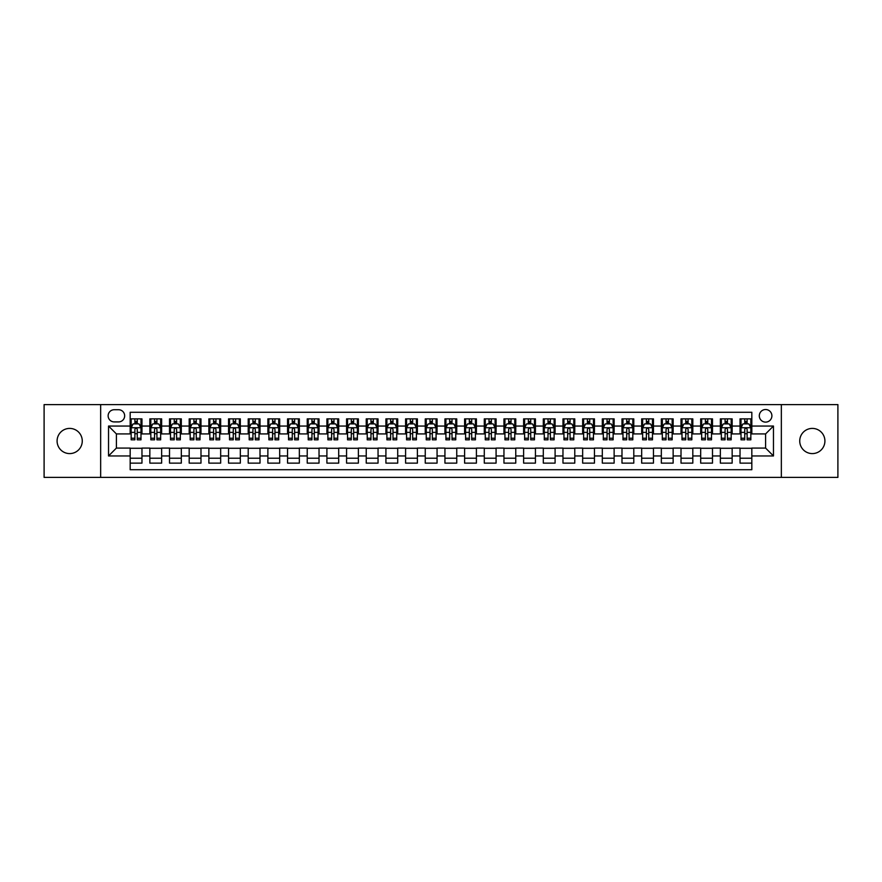 <?xml version="1.0" encoding="UTF-8"?>
<svg xmlns="http://www.w3.org/2000/svg" width="882" height="882" viewBox="0 0 882 882"><rect width="100%" height="100%" fill="white"/><g stroke="black" fill="none" stroke-linecap="round" stroke-linejoin="round"><path stroke-width="1.32" d="M812.322 428.409A12.591 12.591 0 0 0 799.731 441A12.591 12.591 0 0 0 812.322 453.591A12.591 12.591 0 0 0 824.913 441A12.591 12.591 0 0 0 812.322 428.409M69.678 428.409A12.591 12.591 0 0 0 57.087 441A12.591 12.591 0 0 0 69.678 453.591A12.591 12.591 0 0 0 82.269 441A12.591 12.591 0 0 0 69.678 428.409M765.598 409.524A6.295 6.295 0 0 0 759.303 415.819A6.295 6.295 0 0 0 765.598 422.114A6.295 6.295 0 0 0 771.893 415.819A6.295 6.295 0 0 0 765.598 409.524M781.342 477.394L837.9 477.394L837.9 404.606L781.342 404.606L781.342 477.394L100.658 477.394L100.658 404.606L44.1 404.606L44.1 477.394L100.658 477.394M751.828 418.873L740.031 418.873L740.031 426.05L732.159 426.05L732.159 433.922L740.031 433.922L740.031 426.05M732.159 426.05L732.159 418.873L720.351 418.873L720.351 426.05L712.491 426.05L712.491 433.922L720.351 433.922L720.351 426.05M712.491 426.05L712.491 418.873L700.683 418.873L700.683 426.05L692.811 426.05L692.811 433.922L700.683 433.922L700.683 426.05M692.811 426.05L692.811 418.873L681.014 418.873L681.014 426.05L673.142 426.05L673.142 433.922L681.014 433.922L681.014 426.05M673.142 426.05L673.142 418.873L661.335 418.873L661.335 426.05L653.463 426.05L653.463 433.922L661.335 433.922L661.335 426.05M653.463 426.05L653.463 418.873L641.666 418.873L641.666 426.05L633.794 426.05L633.794 433.922L641.666 433.922L641.666 426.05M633.794 426.05L633.794 418.873L621.986 418.873L621.986 426.05L614.126 426.05L614.126 433.922L621.986 433.922L621.986 426.05M614.126 426.05L614.126 418.873L602.318 418.873L602.318 426.05L594.446 426.05L594.446 433.922L602.318 433.922L602.318 426.05M594.446 426.05L594.446 418.873L582.649 418.873L582.649 426.05L574.777 426.05L574.777 433.922L582.649 433.922L582.649 426.05M574.777 426.05L574.777 418.873L562.97 418.873L562.97 426.05L555.098 426.05L555.098 433.922L562.97 433.922L562.97 426.05M555.098 426.05L555.098 418.873L543.301 418.873L543.301 426.05L535.429 426.05L535.429 433.922L543.301 433.922L543.301 426.05M535.429 426.05L535.429 418.873L523.621 418.873L523.621 426.05L515.761 426.05L515.761 433.922L523.621 433.922L523.621 426.05M515.761 426.05L515.761 418.873L503.953 418.873L503.953 426.05L496.081 426.05L496.081 433.922L503.953 433.922L503.953 426.05M496.081 426.05L496.081 418.873L484.284 418.873L484.284 426.05L476.412 426.05L476.412 433.922L484.284 433.922L484.284 426.05M476.412 426.05L476.412 418.873L464.605 418.873L464.605 426.05L456.744 426.05L456.744 433.922L464.605 433.922L464.605 426.05M456.744 426.05L456.744 418.873L444.936 418.873L444.936 426.05L437.064 426.05L437.064 433.922L444.936 433.922L444.936 426.05M437.064 426.05L437.064 418.873L425.256 418.873L425.256 426.05L417.395 426.05L417.395 433.922L425.256 433.922L425.256 426.05M417.395 426.05L417.395 418.873L405.588 418.873L405.588 426.05L397.716 426.05L397.716 433.922L405.588 433.922L405.588 426.05M397.716 426.05L397.716 418.873L385.919 418.873L385.919 426.05L378.047 426.05L378.047 433.922L385.919 433.922L385.919 426.05M378.047 426.05L378.047 418.873L366.239 418.873L366.239 426.05L358.379 426.05L358.379 433.922L366.239 433.922L366.239 426.05M358.379 426.05L358.379 418.873L346.571 418.873L346.571 426.05L338.699 426.05L338.699 433.922L346.571 433.922L346.571 426.05M338.699 426.05L338.699 418.873L326.902 418.873L326.902 426.05L319.03 426.05L319.03 433.922L326.902 433.922L326.902 426.05M319.03 426.05L319.03 418.873L307.223 418.873L307.223 426.05L299.351 426.05L299.351 433.922L307.223 433.922L307.223 426.05M299.351 426.05L299.351 418.873L287.554 418.873L287.554 426.05L279.682 426.05L279.682 433.922L287.554 433.922L287.554 426.05M279.682 426.05L279.682 418.873L267.874 418.873L267.874 426.05L260.014 426.05L260.014 433.922L267.874 433.922L267.874 426.05M260.014 426.05L260.014 418.873L248.206 418.873L248.206 426.05L240.334 426.05L240.334 433.922L248.206 433.922L248.206 426.05M240.334 426.05L240.334 418.873L228.537 418.873L228.537 426.05L220.665 426.05L220.665 433.922L228.537 433.922L228.537 426.05M220.665 426.05L220.665 418.873L208.858 418.873L208.858 426.05L200.986 426.05L200.986 433.922L208.858 433.922L208.858 426.05M200.986 426.05L200.986 418.873L189.189 418.873L189.189 426.05L181.317 426.05L181.317 433.922L189.189 433.922L189.189 426.05M181.317 426.05L181.317 418.873L169.509 418.873L169.509 426.05L161.649 426.05L161.649 433.922L169.509 433.922L169.509 426.05M161.649 426.05L161.649 418.873L149.841 418.873L149.841 433.922L141.969 433.922L141.969 418.873L130.172 418.873M130.172 463.127L141.969 463.127L141.969 448.078L149.841 448.078L149.841 463.127L161.649 463.127L161.649 448.078L169.509 448.078L169.509 455.95L161.649 455.95M169.509 455.95L169.509 463.127L181.317 463.127L181.317 448.078L189.189 448.078L189.189 455.95L181.317 455.95M189.189 455.95L189.189 463.127L200.986 463.127L200.986 448.078L208.858 448.078L208.858 455.95L200.986 455.95M208.858 455.95L208.858 463.127L220.665 463.127L220.665 448.078L228.537 448.078L228.537 455.95L220.665 455.95M228.537 455.95L228.537 463.127L240.334 463.127L240.334 448.078L248.206 448.078L248.206 455.95L240.334 455.95M248.206 455.95L248.206 463.127L260.014 463.127L260.014 448.078L267.874 448.078L267.874 455.95L260.014 455.95M267.874 455.95L267.874 463.127L279.682 463.127L279.682 448.078L287.554 448.078L287.554 455.95L279.682 455.95M287.554 455.95L287.554 463.127L299.351 463.127L299.351 448.078L307.223 448.078L307.223 455.95L299.351 455.95M307.223 455.95L307.223 463.127L319.03 463.127L319.03 448.078L326.902 448.078L326.902 455.95L319.03 455.95M326.902 455.95L326.902 463.127L338.699 463.127L338.699 448.078L346.571 448.078L346.571 455.95L338.699 455.95M346.571 455.95L346.571 463.127L358.379 463.127L358.379 448.078L366.239 448.078L366.239 455.95L358.379 455.95M366.239 455.95L366.239 463.127L378.047 463.127L378.047 448.078L385.919 448.078L385.919 455.95L378.047 455.95M385.919 455.95L385.919 463.127L397.716 463.127L397.716 448.078L405.588 448.078L405.588 455.95L397.716 455.95M405.588 455.95L405.588 463.127L417.395 463.127L417.395 448.078L425.256 448.078L425.256 455.95L417.395 455.95M425.256 455.95L425.256 463.127L437.064 463.127L437.064 448.078L444.936 448.078L444.936 455.95L437.064 455.95M444.936 455.95L444.936 463.127L456.744 463.127L456.744 448.078L464.605 448.078L464.605 455.95L456.744 455.95M464.605 455.95L464.605 463.127L476.412 463.127L476.412 448.078L484.284 448.078L484.284 455.95L476.412 455.95M484.284 455.95L484.284 463.127L496.081 463.127L496.081 448.078L503.953 448.078L503.953 455.95L496.081 455.95M503.953 455.95L503.953 463.127L515.761 463.127L515.761 448.078L523.621 448.078L523.621 455.95L515.761 455.95M523.621 455.95L523.621 463.127L535.429 463.127L535.429 448.078L543.301 448.078L543.301 455.95L535.429 455.95M543.301 455.95L543.301 463.127L555.098 463.127L555.098 448.078L562.97 448.078L562.97 455.95L555.098 455.95M562.97 455.95L562.97 463.127L574.777 463.127L574.777 448.078L582.649 448.078L582.649 455.95L574.777 455.95M582.649 455.95L582.649 463.127L594.446 463.127L594.446 448.078L602.318 448.078L602.318 455.95L594.446 455.95M602.318 455.95L602.318 463.127L614.126 463.127L614.126 448.078L621.986 448.078L621.986 455.95L614.126 455.95M621.986 455.95L621.986 463.127L633.794 463.127L633.794 448.078L641.666 448.078L641.666 455.95L633.794 455.95M641.666 455.95L641.666 463.127L653.463 463.127L653.463 448.078L661.335 448.078L661.335 455.95L653.463 455.95M661.335 455.95L661.335 463.127L673.142 463.127L673.142 448.078L681.014 448.078L681.014 455.95L673.142 455.95M681.014 455.95L681.014 463.127L692.811 463.127L692.811 448.078L700.683 448.078L700.683 455.95L692.811 455.95M700.683 455.95L700.683 463.127L712.491 463.127L712.491 448.078L720.351 448.078L720.351 455.95L712.491 455.95M720.351 455.95L720.351 463.127L732.159 463.127L732.159 448.078L740.031 448.078L740.031 455.95L732.159 455.95M114.23 421.916L118.563 421.916A6.097 6.097 0 0 0 124.66 415.819A6.097 6.097 0 0 0 118.563 409.722L114.23 409.722A6.097 6.097 0 0 0 108.133 415.819A6.097 6.097 0 0 0 114.23 421.916M781.342 404.606L100.658 404.606M751.828 426.05L751.828 412.28L130.172 412.28L130.172 433.922L116.402 433.922L116.402 448.078L130.172 448.078L130.172 469.72L751.828 469.72L751.828 448.078L765.598 448.078L765.598 433.922L751.828 433.922L751.828 426.05L773.47 426.05L773.47 455.95L751.828 455.95M130.172 455.95L108.53 455.95L108.53 426.05L130.172 426.05M740.031 455.95L740.031 463.127L751.828 463.127M130.172 423.79L131.153 423.79M134.891 423.79L137.25 423.79M140.988 423.79L141.969 423.79M130.172 433.724L131.153 433.724M134.891 433.724L137.25 433.724M140.988 433.724L141.969 433.724M130.172 448.277L141.969 448.277M130.172 458.21L141.969 458.21M149.841 433.724L150.822 433.724M154.559 433.724L156.919 433.724M160.656 433.724L161.649 433.724M149.841 423.79L150.822 423.79M154.559 423.79L156.919 423.79M160.656 423.79L161.649 423.79M149.841 448.277L161.649 448.277M149.841 458.21L161.649 458.21M169.509 448.277L181.317 448.277M169.509 458.21L181.317 458.21M169.509 423.79L170.502 423.79M174.239 423.79L176.598 423.79M180.336 423.79L181.317 423.79M169.509 433.724L170.502 433.724M174.239 433.724L176.598 433.724M180.336 433.724L181.317 433.724M189.189 448.277L200.986 448.277M189.189 458.21L200.986 458.21M189.189 423.79L190.17 423.79M193.908 423.79L196.267 423.79M200.005 423.79L200.986 423.79M189.189 433.724L190.17 433.724M193.908 433.724L196.267 433.724M200.005 433.724L200.986 433.724M208.858 448.277L220.665 448.277M208.858 458.21L220.665 458.21M208.858 423.79L209.839 423.79M213.576 423.79L215.947 423.79M219.684 423.79L220.665 423.79M208.858 433.724L209.839 433.724M213.576 433.724L215.947 433.724M219.684 433.724L220.665 433.724M228.537 448.277L240.334 448.277M228.537 458.21L240.334 458.21M228.537 423.79L229.518 423.79M233.256 423.79L235.615 423.79M239.353 423.79L240.334 423.79M228.537 433.724L229.518 433.724M233.256 433.724L235.615 433.724M239.353 433.724L240.334 433.724M248.206 448.277L260.014 448.277M248.206 458.21L260.014 458.21M248.206 423.79L249.187 423.79M252.925 423.79L255.284 423.79M259.021 423.79L260.014 423.79M248.206 433.724L249.187 433.724M252.925 433.724L255.284 433.724M259.021 433.724L260.014 433.724M267.874 448.277L279.682 448.277M267.874 458.21L279.682 458.21M267.874 423.79L268.867 423.79M272.604 423.79L274.964 423.79M278.701 423.79L279.682 423.79M267.874 433.724L268.867 433.724M272.604 433.724L274.964 433.724M278.701 433.724L279.682 433.724M287.554 448.277L299.351 448.277M287.554 458.21L299.351 458.21M287.554 423.79L288.535 423.79M292.273 423.79L294.632 423.79M298.37 423.79L299.351 423.79M287.554 433.724L288.535 433.724M292.273 433.724L294.632 433.724M298.37 433.724L299.351 433.724M307.223 448.277L319.03 448.277M307.223 458.21L319.03 458.21M307.223 423.79L308.204 423.79M311.941 423.79L314.312 423.79M318.049 423.79L319.03 423.79M307.223 433.724L308.204 433.724M311.941 433.724L314.312 433.724M318.049 433.724L319.03 433.724M326.902 448.277L338.699 448.277M326.902 458.21L338.699 458.21M326.902 423.79L327.883 423.79M331.621 423.79L333.98 423.79M337.718 423.79L338.699 423.79M326.902 433.724L327.883 433.724M331.621 433.724L333.98 433.724M337.718 433.724L338.699 433.724M346.571 448.277L358.379 448.277M346.571 458.21L358.379 458.21M346.571 423.79L347.552 423.79M351.29 423.79L353.649 423.79M357.386 423.79L358.379 423.79M346.571 433.724L347.552 433.724M351.29 433.724L353.649 433.724M357.386 433.724L358.379 433.724M366.239 448.277L378.047 448.277M366.239 458.21L378.047 458.21M366.239 423.79L367.232 423.79M370.969 423.79L373.329 423.79M377.066 423.79L378.047 423.79M366.239 433.724L367.232 433.724M370.969 433.724L373.329 433.724M377.066 433.724L378.047 433.724M385.919 448.277L397.716 448.277M385.919 458.21L397.716 458.21M385.919 423.79L386.9 423.79M390.638 423.79L392.997 423.79M396.735 423.79L397.716 423.79M385.919 433.724L386.9 433.724M390.638 433.724L392.997 433.724M396.735 433.724L397.716 433.724M405.588 448.277L417.395 448.277M405.588 458.21L417.395 458.21M405.588 423.79L406.569 423.79M410.306 423.79L412.666 423.79M416.414 423.79L417.395 423.79M405.588 433.724L406.569 433.724M410.306 433.724L412.666 433.724M416.414 433.724L417.395 433.724M425.256 448.277L437.064 448.277M425.256 458.21L437.064 458.21M425.256 423.79L426.249 423.79M429.986 423.79L432.345 423.79M436.083 423.79L437.064 423.79M425.256 433.724L426.249 433.724M429.986 433.724L432.345 433.724M436.083 433.724L437.064 433.724M444.936 448.277L456.744 448.277M444.936 458.21L456.744 458.21M444.936 423.79L445.917 423.79M449.655 423.79L452.014 423.79M455.751 423.79L456.744 423.79M444.936 433.724L445.917 433.724M449.655 433.724L452.014 433.724M455.751 433.724L456.744 433.724M464.605 448.277L476.412 448.277M464.605 458.21L476.412 458.21M464.605 423.79L465.586 423.79M469.334 423.79L471.694 423.79M475.431 423.79L476.412 423.79M464.605 433.724L465.586 433.724M469.334 433.724L471.694 433.724M475.431 433.724L476.412 433.724M484.284 448.277L496.081 448.277M484.284 458.21L496.081 458.21M484.284 423.79L485.265 423.79M489.003 423.79L491.362 423.79M495.1 423.79L496.081 423.79M484.284 433.724L485.265 433.724M489.003 433.724L491.362 433.724M495.1 433.724L496.081 433.724M503.953 448.277L515.761 448.277M503.953 458.21L515.761 458.21M503.953 423.79L504.934 423.79M508.671 423.79L511.031 423.79M514.768 423.79L515.761 423.79M503.953 433.724L504.934 433.724M508.671 433.724L511.031 433.724M514.768 433.724L515.761 433.724M523.621 448.277L535.429 448.277M523.621 458.21L535.429 458.21M523.621 423.79L524.614 423.79M528.351 423.79L530.71 423.79M534.448 423.79L535.429 423.79M523.621 433.724L524.614 433.724M528.351 433.724L530.71 433.724M534.448 433.724L535.429 433.724M543.301 448.277L555.098 448.277M543.301 458.21L555.098 458.21M543.301 423.79L544.282 423.79M548.02 423.79L550.379 423.79M554.117 423.79L555.098 423.79M543.301 433.724L544.282 433.724M548.02 433.724L550.379 433.724M554.117 433.724L555.098 433.724M562.97 448.277L574.777 448.277M562.97 458.21L574.777 458.21M562.97 423.79L563.951 423.79M567.688 423.79L570.059 423.79M573.796 423.79L574.777 423.79M562.97 433.724L563.951 433.724M567.688 433.724L570.059 433.724M573.796 433.724L574.777 433.724M582.649 448.277L594.446 448.277M582.649 458.21L594.446 458.21M582.649 423.79L583.63 423.79M587.368 423.79L589.727 423.79M593.465 423.79L594.446 423.79M582.649 433.724L583.63 433.724M587.368 433.724L589.727 433.724M593.465 433.724L594.446 433.724M602.318 448.277L614.126 448.277M602.318 458.21L614.126 458.21M602.318 423.79L603.299 423.79M607.037 423.79L609.396 423.79M613.133 423.79L614.126 423.79M602.318 433.724L603.299 433.724M607.037 433.724L609.396 433.724M613.133 433.724L614.126 433.724M621.986 448.277L633.794 448.277M621.986 458.21L633.794 458.21M621.986 423.79L622.979 423.79M626.716 423.79L629.075 423.79M632.813 423.79L633.794 423.79M621.986 433.724L622.979 433.724M626.716 433.724L629.075 433.724M632.813 433.724L633.794 433.724M641.666 448.277L653.463 448.277M641.666 458.21L653.463 458.21M641.666 423.79L642.647 423.79M646.385 423.79L648.744 423.79M652.482 423.79L653.463 423.79M641.666 433.724L642.647 433.724M646.385 433.724L648.744 433.724M652.482 433.724L653.463 433.724M661.335 448.277L673.142 448.277M661.335 458.21L673.142 458.21M661.335 423.79L662.316 423.79M666.053 423.79L668.424 423.79M672.161 423.79L673.142 423.79M661.335 433.724L662.316 433.724M666.053 433.724L668.424 433.724M672.161 433.724L673.142 433.724M681.014 448.277L692.811 448.277M681.014 458.21L692.811 458.21M681.014 423.79L681.995 423.79M685.733 423.79L688.092 423.79M691.83 423.79L692.811 423.79M681.014 433.724L681.995 433.724M685.733 433.724L688.092 433.724M691.83 433.724L692.811 433.724M700.683 448.277L712.491 448.277M700.683 458.21L712.491 458.21M700.683 423.79L701.664 423.79M705.402 423.79L707.761 423.79M711.498 423.79L712.491 423.79M700.683 433.724L701.664 433.724M705.402 433.724L707.761 433.724M711.498 433.724L712.491 433.724M720.351 448.277L732.159 448.277M720.351 458.21L732.159 458.21M720.351 423.79L721.344 423.79M725.081 423.79L727.441 423.79M731.178 423.79L732.159 423.79M720.351 433.724L721.344 433.724M725.081 433.724L727.441 433.724M731.178 433.724L732.159 433.724M740.031 448.277L751.828 448.277M740.031 458.21L751.828 458.21M740.031 423.79L741.012 423.79M744.75 423.79L747.109 423.79M750.847 423.79L751.828 423.79M740.031 433.724L741.012 433.724M744.75 433.724L747.109 433.724M750.847 433.724L751.828 433.724M116.402 433.922L108.53 426.05M116.402 448.078L108.53 455.95M773.47 426.05L765.598 433.922M773.47 455.95L765.598 448.078M137.25 421.431L134.891 421.431M140.988 438.222L137.25 438.222L137.25 439.82L140.988 439.82L140.988 427.814L139.025 423.889L133.116 423.889L131.153 427.814L131.153 439.82L134.891 439.82L134.891 438.222L131.153 438.222M131.153 427.814L131.153 418.873M140.988 427.814L140.988 418.873M134.891 423.889L134.891 418.873M137.25 418.873L137.25 423.889M137.25 438.222L137.25 429.291C136.467 427.781 135.674 427.781 134.891 429.291L134.891 438.222M156.919 421.431L154.559 421.431M160.656 438.222L156.919 438.222L156.919 439.82L160.656 439.82L160.656 427.814L158.694 423.889L152.795 423.889L150.822 427.814L150.822 439.82L154.559 439.82L154.559 438.222L150.822 438.222M150.822 427.814L150.822 418.873M160.656 427.814L160.656 418.873M154.559 423.889L154.559 418.873M156.919 418.873L156.919 423.889M156.919 438.222L156.919 429.291C156.136 427.781 155.353 427.781 154.559 429.291L154.559 438.222M176.598 421.431L174.239 421.431M180.336 438.222L176.598 438.222L176.598 439.82L180.336 439.82L180.336 427.814L178.362 423.889L172.464 423.889L170.502 427.814L170.502 439.82L174.239 439.82L174.239 438.222L170.502 438.222M170.502 427.814L170.502 418.873M180.336 427.814L180.336 418.873M174.239 423.889L174.239 418.873M176.598 418.873L176.598 423.889M176.598 438.222L176.598 429.291C175.816 427.781 175.022 427.781 174.239 429.291L174.239 438.222M196.267 421.431L193.908 421.431M200.005 438.222L196.267 438.222L196.267 439.82L200.005 439.82L200.005 427.814L198.042 423.889L192.144 423.889L190.17 427.814L190.17 439.82L193.908 439.82L193.908 438.222L190.17 438.222M190.17 427.814L190.17 418.873M200.005 427.814L200.005 418.873M193.908 423.889L193.908 418.873M196.267 418.873L196.267 423.889M196.267 438.222L196.267 429.291C195.484 427.781 194.702 427.781 193.908 429.291L193.908 438.222M215.947 421.431L213.576 421.431M219.684 438.222L215.947 438.222L215.947 439.82L219.684 439.82L219.684 427.814L217.711 423.889L211.812 423.889L209.839 427.814L209.839 439.82L213.576 439.82L213.576 438.222L209.839 438.222M209.839 427.814L209.839 418.873M219.684 427.814L219.684 418.873M213.576 423.889L213.576 418.873M215.947 418.873L215.947 423.889M215.947 438.222L215.947 429.291C215.153 427.781 214.37 427.781 213.576 429.291L213.576 438.222M235.615 421.431L233.256 421.431M239.353 438.222L235.615 438.222L235.615 439.82L239.353 439.82L239.353 427.814L237.39 423.889L231.481 423.889L229.518 427.814L229.518 439.82L233.256 439.82L233.256 438.222L229.518 438.222M229.518 427.814L229.518 418.873M239.353 427.814L239.353 418.873M233.256 423.889L233.256 418.873M235.615 418.873L235.615 423.889M235.615 438.222L235.615 429.291C234.833 427.781 234.039 427.781 233.256 429.291L233.256 438.222M255.284 421.431L252.925 421.431M259.021 438.222L255.284 438.222L255.284 439.82L259.021 439.82L259.021 427.814L257.059 423.889L251.161 423.889L249.187 427.814L249.187 439.82L252.925 439.82L252.925 438.222L249.187 438.222M249.187 427.814L249.187 418.873M259.021 427.814L259.021 418.873M252.925 423.889L252.925 418.873M255.284 418.873L255.284 423.889M255.284 438.222L255.284 429.291C254.501 427.781 253.718 427.781 252.925 429.291L252.925 438.222M274.964 421.431L272.604 421.431M278.701 438.222L274.964 438.222L274.964 439.82L278.701 439.82L278.701 427.814L276.728 423.889L270.829 423.889L268.867 427.814L268.867 439.82L272.604 439.82L272.604 438.222L268.867 438.222M268.867 427.814L268.867 418.873M278.701 427.814L278.701 418.873M272.604 423.889L272.604 418.873M274.964 418.873L274.964 423.889M274.964 438.222L274.964 429.291C274.17 427.781 273.387 427.781 272.604 429.291L272.604 438.222M294.632 421.431L292.273 421.431M298.37 438.222L294.632 438.222L294.632 439.82L298.37 439.82L298.37 427.814L296.407 423.889L290.498 423.889L288.535 427.814L288.535 439.82L292.273 439.82L292.273 438.222L288.535 438.222M288.535 427.814L288.535 418.873M298.37 427.814L298.37 418.873M292.273 423.889L292.273 418.873M294.632 418.873L294.632 423.889M294.632 438.222L294.632 429.291C293.849 427.781 293.067 427.781 292.273 429.291L292.273 438.222M314.312 421.431L311.941 421.431M318.049 438.222L314.312 438.222L314.312 439.82L318.049 439.82L318.049 427.814L316.076 423.889L310.177 423.889L308.204 427.814L308.204 439.82L311.941 439.82L311.941 438.222L308.204 438.222M308.204 427.814L308.204 418.873M318.049 427.814L318.049 418.873M311.941 423.889L311.941 418.873M314.312 418.873L314.312 423.889M314.312 438.222L314.312 429.291C313.518 427.781 312.735 427.781 311.941 429.291L311.941 438.222M333.98 421.431L331.621 421.431M337.718 438.222L333.98 438.222L333.98 439.82L337.718 439.82L337.718 427.814L335.755 423.889L329.846 423.889L327.883 427.814L327.883 439.82L331.621 439.82L331.621 438.222L327.883 438.222M327.883 427.814L327.883 418.873M337.718 427.814L337.718 418.873M331.621 423.889L331.621 418.873M333.98 418.873L333.98 423.889M333.98 438.222L333.98 429.291C333.198 427.781 332.404 427.781 331.621 429.291L331.621 438.222M353.649 421.431L351.29 421.431M357.386 438.222L353.649 438.222L353.649 439.82L357.386 439.82L357.386 427.814L355.424 423.889L349.526 423.889L347.552 427.814L347.552 439.82L351.29 439.82L351.29 438.222L347.552 438.222M347.552 427.814L347.552 418.873M357.386 427.814L357.386 418.873M351.29 423.889L351.29 418.873M353.649 418.873L353.649 423.889M353.649 438.222L353.649 429.291C352.866 427.781 352.083 427.781 351.29 429.291L351.29 438.222M373.329 421.431L370.969 421.431M377.066 438.222L373.329 438.222L373.329 439.82L377.066 439.82L377.066 427.814L375.093 423.889L369.194 423.889L367.232 427.814L367.232 439.82L370.969 439.82L370.969 438.222L367.232 438.222M367.232 427.814L367.232 418.873M377.066 427.814L377.066 418.873M370.969 423.889L370.969 418.873M373.329 418.873L373.329 423.889M373.329 438.222L373.329 429.291C372.535 427.781 371.752 427.781 370.969 429.291L370.969 438.222M392.997 421.431L390.638 421.431M396.735 438.222L392.997 438.222L392.997 439.82L396.735 439.82L396.735 427.814L394.772 423.889L388.863 423.889L386.9 427.814L386.9 439.82L390.638 439.82L390.638 438.222L386.9 438.222M386.9 427.814L386.9 418.873M396.735 427.814L396.735 418.873M390.638 423.889L390.638 418.873M392.997 418.873L392.997 423.889M392.997 438.222L392.997 429.291C392.214 427.781 391.421 427.781 390.638 429.291L390.638 438.222M412.666 421.431L410.306 421.431M416.414 438.222L412.666 438.222L412.666 439.82L416.414 439.82L416.414 427.814L414.441 423.889L408.542 423.889L406.569 427.814L406.569 439.82L410.306 439.82L410.306 438.222L406.569 438.222M406.569 427.814L406.569 418.873M416.414 427.814L416.414 418.873M410.306 423.889L410.306 418.873M412.666 418.873L412.666 423.889M412.666 438.222L412.666 429.291C411.883 427.781 411.1 427.781 410.306 429.291L410.306 438.222M432.345 421.431L429.986 421.431M436.083 438.222L432.345 438.222L432.345 439.82L436.083 439.82L436.083 427.814L434.109 423.889L428.211 423.889L426.249 427.814L426.249 439.82L429.986 439.82L429.986 438.222L426.249 438.222M426.249 427.814L426.249 418.873M436.083 427.814L436.083 418.873M429.986 423.889L429.986 418.873M432.345 418.873L432.345 423.889M432.345 438.222L432.345 429.291C431.563 427.781 430.769 427.781 429.986 429.291L429.986 438.222M452.014 421.431L449.655 421.431M455.751 438.222L452.014 438.222L452.014 439.82L455.751 439.82L455.751 427.814L453.789 423.889L447.891 423.889L445.917 427.814L445.917 439.82L449.655 439.82L449.655 438.222L445.917 438.222M445.917 427.814L445.917 418.873M455.751 427.814L455.751 418.873M449.655 423.889L449.655 418.873M452.014 418.873L452.014 423.889M452.014 438.222L452.014 429.291C451.231 427.781 450.448 427.781 449.655 429.291L449.655 438.222M471.694 421.431L469.334 421.431M475.431 438.222L471.694 438.222L471.694 439.82L475.431 439.82L475.431 427.814L473.458 423.889L467.559 423.889L465.586 427.814L465.586 439.82L469.334 439.82L469.334 438.222L465.586 438.222M465.586 427.814L465.586 418.873M475.431 427.814L475.431 418.873M469.334 423.889L469.334 418.873M471.694 418.873L471.694 423.889M471.694 438.222L471.694 429.291C470.9 427.781 470.117 427.781 469.334 429.291L469.334 438.222M491.362 421.431L489.003 421.431M495.1 438.222L491.362 438.222L491.362 439.82L495.1 439.82L495.1 427.814L493.137 423.889L487.228 423.889L485.265 427.814L485.265 439.82L489.003 439.82L489.003 438.222L485.265 438.222M485.265 427.814L485.265 418.873M495.1 427.814L495.1 418.873M489.003 423.889L489.003 418.873M491.362 418.873L491.362 423.889M491.362 438.222L491.362 429.291C490.579 427.781 489.786 427.781 489.003 429.291L489.003 438.222M511.031 421.431L508.671 421.431M514.768 438.222L511.031 438.222L511.031 439.82L514.768 439.82L514.768 427.814L512.806 423.889L506.907 423.889L504.934 427.814L504.934 439.82L508.671 439.82L508.671 438.222L504.934 438.222M504.934 427.814L504.934 418.873M514.768 427.814L514.768 418.873M508.671 423.889L508.671 418.873M511.031 418.873L511.031 423.889M511.031 438.222L511.031 429.291C510.248 427.781 509.465 427.781 508.671 429.291L508.671 438.222M530.71 421.431L528.351 421.431M534.448 438.222L530.71 438.222L530.71 439.82L534.448 439.82L534.448 427.814L532.474 423.889L526.576 423.889L524.614 427.814L524.614 439.82L528.351 439.82L528.351 438.222L524.614 438.222M524.614 427.814L524.614 418.873M534.448 427.814L534.448 418.873M528.351 423.889L528.351 418.873M530.71 418.873L530.71 423.889M530.71 438.222L530.71 429.291C529.928 427.781 529.134 427.781 528.351 429.291L528.351 438.222M550.379 421.431L548.02 421.431M554.117 438.222L550.379 438.222L550.379 439.82L554.117 439.82L554.117 427.814L552.154 423.889L546.245 423.889L544.282 427.814L544.282 439.82L548.02 439.82L548.02 438.222L544.282 438.222M544.282 427.814L544.282 418.873M554.117 427.814L554.117 418.873M548.02 423.889L548.02 418.873M550.379 418.873L550.379 423.889M550.379 438.222L550.379 429.291C549.596 427.781 548.813 427.781 548.02 429.291L548.02 438.222M570.059 421.431L567.688 421.431M573.796 438.222L570.059 438.222L570.059 439.82L573.796 439.82L573.796 427.814L571.823 423.889L565.924 423.889L563.951 427.814L563.951 439.82L567.688 439.82L567.688 438.222L563.951 438.222M563.951 427.814L563.951 418.873M573.796 427.814L573.796 418.873M567.688 423.889L567.688 418.873M570.059 418.873L570.059 423.889M570.059 438.222L570.059 429.291C569.265 427.781 568.482 427.781 567.688 429.291L567.688 438.222M589.727 421.431L587.368 421.431M593.465 438.222L589.727 438.222L589.727 439.82L593.465 439.82L593.465 427.814L591.502 423.889L585.593 423.889L583.63 427.814L583.63 439.82L587.368 439.82L587.368 438.222L583.63 438.222M583.63 427.814L583.63 418.873M593.465 427.814L593.465 418.873M587.368 423.889L587.368 418.873M589.727 418.873L589.727 423.889M589.727 438.222L589.727 429.291C588.944 427.781 588.151 427.781 587.368 429.291L587.368 438.222M609.396 421.431L607.037 421.431M613.133 438.222L609.396 438.222L609.396 439.82L613.133 439.82L613.133 427.814L611.171 423.889L605.273 423.889L603.299 427.814L603.299 439.82L607.037 439.82L607.037 438.222L603.299 438.222M603.299 427.814L603.299 418.873M613.133 427.814L613.133 418.873M607.037 423.889L607.037 418.873M609.396 418.873L609.396 423.889M609.396 438.222L609.396 429.291C608.613 427.781 607.83 427.781 607.037 429.291L607.037 438.222M629.075 421.431L626.716 421.431M632.813 438.222L629.075 438.222L629.075 439.82L632.813 439.82L632.813 427.814L630.839 423.889L624.941 423.889L622.979 427.814L622.979 439.82L626.716 439.82L626.716 438.222L622.979 438.222M622.979 427.814L622.979 418.873M632.813 427.814L632.813 418.873M626.716 423.889L626.716 418.873M629.075 418.873L629.075 423.889M629.075 438.222L629.075 429.291C628.282 427.781 627.499 427.781 626.716 429.291L626.716 438.222M648.744 421.431L646.385 421.431M652.482 438.222L648.744 438.222L648.744 439.82L652.482 439.82L652.482 427.814L650.519 423.889L644.61 423.889L642.647 427.814L642.647 439.82L646.385 439.82L646.385 438.222L642.647 438.222M642.647 427.814L642.647 418.873M652.482 427.814L652.482 418.873M646.385 423.889L646.385 418.873M648.744 418.873L648.744 423.889M648.744 438.222L648.744 429.291C647.961 427.781 647.168 427.781 646.385 429.291L646.385 438.222M668.424 421.431L666.053 421.431M672.161 438.222L668.424 438.222L668.424 439.82L672.161 439.82L672.161 427.814L670.188 423.889L664.289 423.889L662.316 427.814L662.316 439.82L666.053 439.82L666.053 438.222L662.316 438.222M662.316 427.814L662.316 418.873M672.161 427.814L672.161 418.873M666.053 423.889L666.053 418.873M668.424 418.873L668.424 423.889M668.424 438.222L668.424 429.291C667.63 427.781 666.847 427.781 666.053 429.291L666.053 438.222M688.092 421.431L685.733 421.431M691.83 438.222L688.092 438.222L688.092 439.82L691.83 439.82L691.83 427.814L689.856 423.889L683.958 423.889L681.995 427.814L681.995 439.82L685.733 439.82L685.733 438.222L681.995 438.222M681.995 427.814L681.995 418.873M691.83 427.814L691.83 418.873M685.733 423.889L685.733 418.873M688.092 418.873L688.092 423.889M688.092 438.222L688.092 429.291C687.31 427.781 686.516 427.781 685.733 429.291L685.733 438.222M707.761 421.431L705.402 421.431M711.498 438.222L707.761 438.222L707.761 439.82L711.498 439.82L711.498 427.814L709.536 423.889L703.638 423.889L701.664 427.814L701.664 439.82L705.402 439.82L705.402 438.222L701.664 438.222M701.664 427.814L701.664 418.873M711.498 427.814L711.498 418.873M705.402 423.889L705.402 418.873M707.761 418.873L707.761 423.889M707.761 438.222L707.761 429.291C706.978 427.781 706.195 427.781 705.402 429.291L705.402 438.222M727.441 421.431L725.081 421.431M731.178 438.222L727.441 438.222L727.441 439.82L731.178 439.82L731.178 427.814L729.205 423.889L723.306 423.889L721.344 427.814L721.344 439.82L725.081 439.82L725.081 438.222L721.344 438.222M721.344 427.814L721.344 418.873M731.178 427.814L731.178 418.873M725.081 423.889L725.081 418.873M727.441 418.873L727.441 423.889M727.441 438.222L727.441 429.291C726.647 427.781 725.864 427.781 725.081 429.291L725.081 438.222M747.109 421.431L744.75 421.431M750.847 438.222L747.109 438.222L747.109 439.82L750.847 439.82L750.847 427.814L748.884 423.889L742.975 423.889L741.012 427.814L741.012 439.82L744.75 439.82L744.75 438.222L741.012 438.222M741.012 427.814L741.012 418.873M750.847 427.814L750.847 418.873M744.75 423.889L744.75 418.873M747.109 418.873L747.109 423.889M747.109 438.222L747.109 429.291C746.326 427.781 745.533 427.781 744.75 429.291L744.75 438.222M149.841 455.95L141.969 455.95M149.841 426.05L141.969 426.05M140.944 427.726L131.197 427.726M131.153 424.97L132.576 424.97M139.565 424.97L140.988 424.97M134.891 432.378L131.153 432.378M140.988 432.378L137.25 432.378M137.25 422.676L134.891 422.676M160.612 427.726L150.877 427.726M150.822 424.97L152.255 424.97M159.234 424.97L160.656 424.97M154.559 432.378L150.822 432.378M160.656 432.378L156.919 432.378M156.919 422.676L154.559 422.676M180.281 427.726L170.546 427.726M170.502 424.97L171.924 424.97M178.914 424.97L180.336 424.97M174.239 432.378L170.502 432.378M180.336 432.378L176.598 432.378M176.598 422.676L174.239 422.676M199.96 427.726L190.225 427.726M190.17 424.97L191.592 424.97M198.582 424.97L200.005 424.97M193.908 432.378L190.17 432.378M200.005 432.378L196.267 432.378M196.267 422.676L193.908 422.676M219.629 427.726L209.894 427.726M209.839 424.97L211.272 424.97M218.251 424.97L219.684 424.97M213.576 432.378L209.839 432.378M219.684 432.378L215.947 432.378M215.947 422.676L213.576 422.676M239.309 427.726L229.563 427.726M229.518 424.97L230.941 424.97M237.931 424.97L239.353 424.97M233.256 432.378L229.518 432.378M239.353 432.378L235.615 432.378M235.615 422.676L233.256 422.676M258.977 427.726L249.242 427.726M249.187 424.97L250.62 424.97M257.599 424.97L259.021 424.97M252.925 432.378L249.187 432.378M259.021 432.378L255.284 432.378M255.284 422.676L252.925 422.676M278.646 427.726L268.911 427.726M268.867 424.97L270.289 424.97M277.268 424.97L278.701 424.97M272.604 432.378L268.867 432.378M278.701 432.378L274.964 432.378M274.964 422.676L272.604 422.676M298.325 427.726L288.579 427.726M288.535 424.97L289.957 424.97M296.947 424.97L298.37 424.97M292.273 432.378L288.535 432.378M298.37 432.378L294.632 432.378M294.632 422.676L292.273 422.676M317.994 427.726L308.259 427.726M308.204 424.97L309.637 424.97M316.616 424.97L318.049 424.97M311.941 432.378L308.204 432.378M318.049 432.378L314.312 432.378M314.312 422.676L311.941 422.676M337.674 427.726L327.928 427.726M327.883 424.97L329.306 424.97M336.296 424.97L337.718 424.97M331.621 432.378L327.883 432.378M337.718 432.378L333.98 432.378M333.98 422.676L331.621 422.676M357.342 427.726L347.607 427.726M347.552 424.97L348.985 424.97M355.964 424.97L357.386 424.97M351.29 432.378L347.552 432.378M357.386 432.378L353.649 432.378M353.649 422.676L351.29 422.676M377.011 427.726L367.276 427.726M367.232 424.97L368.654 424.97M375.633 424.97L377.066 424.97M370.969 432.378L367.232 432.378M377.066 432.378L373.329 432.378M373.329 422.676L370.969 422.676M396.691 427.726L386.944 427.726M386.9 424.97L388.323 424.97M395.312 424.97L396.735 424.97M390.638 432.378L386.9 432.378M396.735 432.378L392.997 432.378M392.997 422.676L390.638 422.676M416.359 427.726L406.624 427.726M406.569 424.97L408.002 424.97M414.981 424.97L416.414 424.97M410.306 432.378L406.569 432.378M416.414 432.378L412.666 432.378M412.666 422.676L410.306 422.676M436.028 427.726L426.293 427.726M426.249 424.97L427.671 424.97M434.661 424.97L436.083 424.97M429.986 432.378L426.249 432.378M436.083 432.378L432.345 432.378M432.345 422.676L429.986 422.676M455.707 427.726L445.972 427.726M445.917 424.97L447.339 424.97M454.329 424.97L455.751 424.97M449.655 432.378L445.917 432.378M455.751 432.378L452.014 432.378M452.014 422.676L449.655 422.676M475.376 427.726L465.641 427.726M465.586 424.97L467.019 424.97M473.998 424.97L475.431 424.97M469.334 432.378L465.586 432.378M475.431 432.378L471.694 432.378M471.694 422.676L469.334 422.676M495.056 427.726L485.309 427.726M485.265 424.97L486.688 424.97M493.677 424.97L495.1 424.97M489.003 432.378L485.265 432.378M495.1 432.378L491.362 432.378M491.362 422.676L489.003 422.676M514.724 427.726L504.989 427.726M504.934 424.97L506.367 424.97M513.346 424.97L514.768 424.97M508.671 432.378L504.934 432.378M514.768 432.378L511.031 432.378M511.031 422.676L508.671 422.676M534.393 427.726L524.658 427.726M524.614 424.97L526.036 424.97M533.015 424.97L534.448 424.97M528.351 432.378L524.614 432.378M534.448 432.378L530.71 432.378M530.71 422.676L528.351 422.676M554.072 427.726L544.326 427.726M544.282 424.97L545.704 424.97M552.694 424.97L554.117 424.97M548.02 432.378L544.282 432.378M554.117 432.378L550.379 432.378M550.379 422.676L548.02 422.676M573.741 427.726L564.006 427.726M563.951 424.97L565.384 424.97M572.363 424.97L573.796 424.97M567.688 432.378L563.951 432.378M573.796 432.378L570.059 432.378M570.059 422.676L567.688 422.676M593.421 427.726L583.675 427.726M583.63 424.97L585.053 424.97M592.043 424.97L593.465 424.97M587.368 432.378L583.63 432.378M593.465 432.378L589.727 432.378M589.727 422.676L587.368 422.676M613.089 427.726L603.354 427.726M603.299 424.97L604.732 424.97M611.711 424.97L613.133 424.97M607.037 432.378L603.299 432.378M613.133 432.378L609.396 432.378M609.396 422.676L607.037 422.676M632.758 427.726L623.023 427.726M622.979 424.97L624.401 424.97M631.38 424.97L632.813 424.97M626.716 432.378L622.979 432.378M632.813 432.378L629.075 432.378M629.075 422.676L626.716 422.676M652.437 427.726L642.691 427.726M642.647 424.97L644.069 424.97M651.059 424.97L652.482 424.97M646.385 432.378L642.647 432.378M652.482 432.378L648.744 432.378M648.744 422.676L646.385 422.676M672.106 427.726L662.371 427.726M662.316 424.97L663.749 424.97M670.728 424.97L672.161 424.97M666.053 432.378L662.316 432.378M672.161 432.378L668.424 432.378M668.424 422.676L666.053 422.676M691.775 427.726L682.04 427.726M681.995 424.97L683.418 424.97M690.408 424.97L691.83 424.97M685.733 432.378L681.995 432.378M691.83 432.378L688.092 432.378M688.092 422.676L685.733 422.676M711.454 427.726L701.719 427.726M701.664 424.97L703.086 424.97M710.076 424.97L711.498 424.97M705.402 432.378L701.664 432.378M711.498 432.378L707.761 432.378M707.761 422.676L705.402 422.676M731.123 427.726L721.388 427.726M721.344 424.97L722.766 424.97M729.745 424.97L731.178 424.97M725.081 432.378L721.344 432.378M731.178 432.378L727.441 432.378M727.441 422.676L725.081 422.676M750.803 427.726L741.056 427.726M741.012 424.97L742.435 424.97M749.424 424.97L750.847 424.97M744.75 432.378L741.012 432.378M750.847 432.378L747.109 432.378M747.109 422.676L744.75 422.676"/></g></svg>
